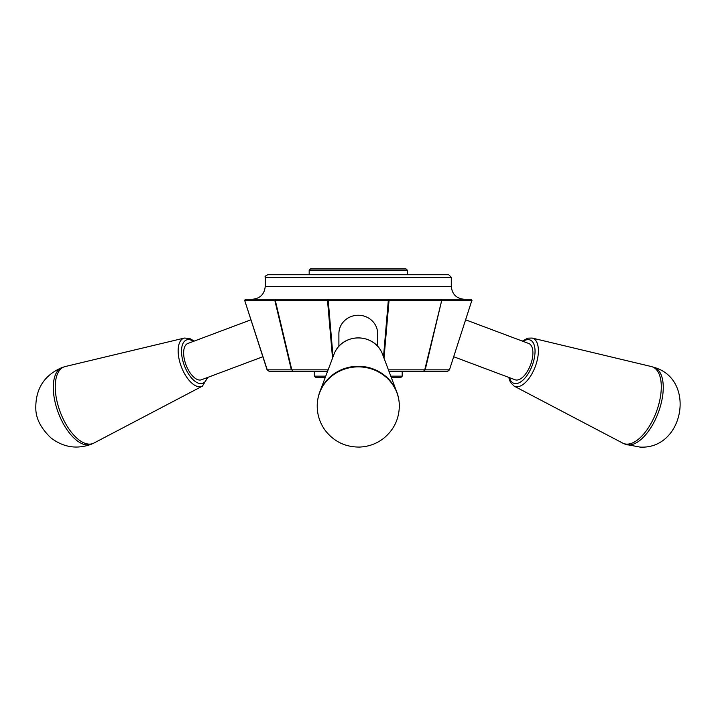 <?xml version="1.0" encoding="UTF-8"?>
<svg xmlns="http://www.w3.org/2000/svg" width="716" height="716" viewBox="0 0 716 716"><rect width="100%" height="100%" fill="white"/><g stroke="black" fill="none" stroke-linecap="round" stroke-linejoin="round"><path stroke-width="1.07" d="M453.72 356.747L515.108 379.775A19.377 9.219 -69.4 0 0 531.603 361.634A19.377 9.219 -69.4 0 0 528.721 343.483L465.713 319.846M388.412 369.841L425.197 369.841L423.228 371.631L447.008 371.631L449.46 369.841L447.411 371.595M244.532 300.505L245.436 299.279L471.056 299.279L471.996 300.505L441.691 300.505L425.197 369.841L449.299 369.841L447.008 371.631L389.092 371.631L402.204 371.631L402.204 376.151L390.793 376.151M314.342 371.631L293.318 371.631L327.454 371.631L314.342 371.631L314.342 376.151L325.744 376.151M267.077 369.841L269.538 371.631L267.077 369.841L244.711 300.505L267.077 369.841L269.529 371.631L293.318 371.631L291.797 369.841L293.318 371.631M440.913 299.279L441.691 300.505L424.74 369.841L423.228 371.631M440.788 299.279L441.235 300.505L244.711 300.505L245.49 299.279M449.46 369.841L471.826 300.505M448.717 274.729L267.829 274.729C265.448 275.821 264.589 276.68 265.242 277.307L451.295 277.307L448.717 274.729M377.654 346.258L377.654 333.683A19.377 18.428 180 0 0 358.269 315.246A19.377 18.428 180 0 0 338.892 333.683L338.892 346.258M407.368 274.729L407.368 270.2L406.079 268.912L310.467 268.912L309.178 270.2L309.178 274.729M407.368 270.2L309.178 270.2M314.342 376.151L315.631 377.448L325.261 377.448M391.285 377.448L400.906 377.448L402.204 376.151M627.118 444.144A40.937 19.466 110.6 0 1 622.634 443.061L514.115 386.112A25.704 12.226 -69.4 0 0 516.934 386.792A25.704 12.226 -69.4 0 0 536.239 363.773A25.704 12.226 -69.4 0 0 532.149 338.059L651.345 366.547A40.937 19.466 110.6 0 1 657.861 407.494A40.937 19.466 110.6 0 1 627.118 444.144M652.876 367.057A41.054 19.52 110.6 0 1 654.308 367.451A41.054 19.52 110.6 0 1 659.472 409.275A41.054 19.52 110.6 0 1 628.979 444.967A41.054 19.52 110.6 0 1 625.39 444.305A41.054 19.52 110.6 0 1 624.119 443.687M471.065 299.279L471.996 300.505M451.295 277.307L451.295 286.355C452.065 294.204 456.369 298.509 464.219 299.279L328.134 299.279L333.038 356.845M332.537 358.17L327.516 300.505L327.964 299.279L275.75 299.279L275.311 300.505L291.797 369.841L328.125 369.841M244.711 300.505L267.247 369.841L291.349 369.841L274.855 300.505L275.624 299.279L252.327 299.279C260.176 298.509 264.481 294.204 265.242 286.355L265.242 277.307M384.009 358.17L389.03 300.505L388.582 299.279M383.507 356.845L388.412 299.279M250.833 319.846L187.825 343.483A19.377 9.219 69.4 0 0 184.943 361.634A19.377 9.219 69.4 0 0 201.438 379.775L262.826 356.747M398.723 399.215A40.937 38.932 180 0 0 396.798 392.055A40.937 38.932 180 0 0 358.269 366.279A40.937 38.932 180 0 0 319.748 392.055A40.937 38.932 180 0 0 317.823 399.215M399.331 405.551A41.054 39.049 180 0 0 399.286 404.164A41.054 39.049 180 0 0 358.322 366.869A41.054 39.049 180 0 0 317.26 404.066M202.431 386.112L93.903 443.061A40.937 19.466 -110.6 0 1 60.242 412.049A40.937 19.466 -110.6 0 1 65.201 366.547L184.397 338.059A25.704 12.226 69.4 0 0 180.307 363.773A25.704 12.226 69.4 0 0 199.612 386.792A25.704 12.226 69.4 0 0 202.431 386.112L207.828 377.377M92.427 443.687A41.054 19.52 -110.6 0 1 91.201 444.287A41.054 19.52 -110.6 0 1 58.327 412.846A41.054 19.52 -110.6 0 1 62.292 367.433A41.054 19.52 -110.6 0 1 63.67 367.057M509.479 377.663A23.136 11 -69.4 0 0 530.386 369.733A23.136 11 -69.4 0 0 528.104 339.626A23.136 11 -69.4 0 0 523.092 341.371M382.469 354.08C374.432 332.654 342.275 332.466 334.077 354.08A25.704 24.451 0 0 1 358.269 337.898A25.704 24.451 0 0 1 382.469 354.08L396.798 392.055M451.295 286.355L265.242 286.355M193.445 341.371A23.136 11 69.4 0 0 182.061 357.248A23.136 11 69.4 0 0 200.82 383.633A23.136 11 69.4 0 0 207.067 377.663M625.399 444.305L640.041 447.088C683.825 449.684 696.382 379.462 654.245 367.424M399.286 404.173L399.331 406.097C399.045 419.236 393.809 429.985 383.624 438.344C376.491 443.839 368.409 446.748 359.396 447.07C345.246 447.088 333.844 441.521 325.189 430.37C319.542 422.538 316.893 413.812 317.26 404.173M334.077 354.08L319.748 392.055M194.215 341.085L189.633 338.435L184.397 338.059M91.147 444.305C76.71 449.469 63.321 447.339 50.979 437.924C40.973 428.392 35.916 418.609 35.8 408.576C35.487 388.743 44.32 375.023 62.301 367.424M532.149 338.059L527.799 338.167L522.331 341.085M508.718 377.377L510.436 382.398L514.115 386.112"/></g></svg>
